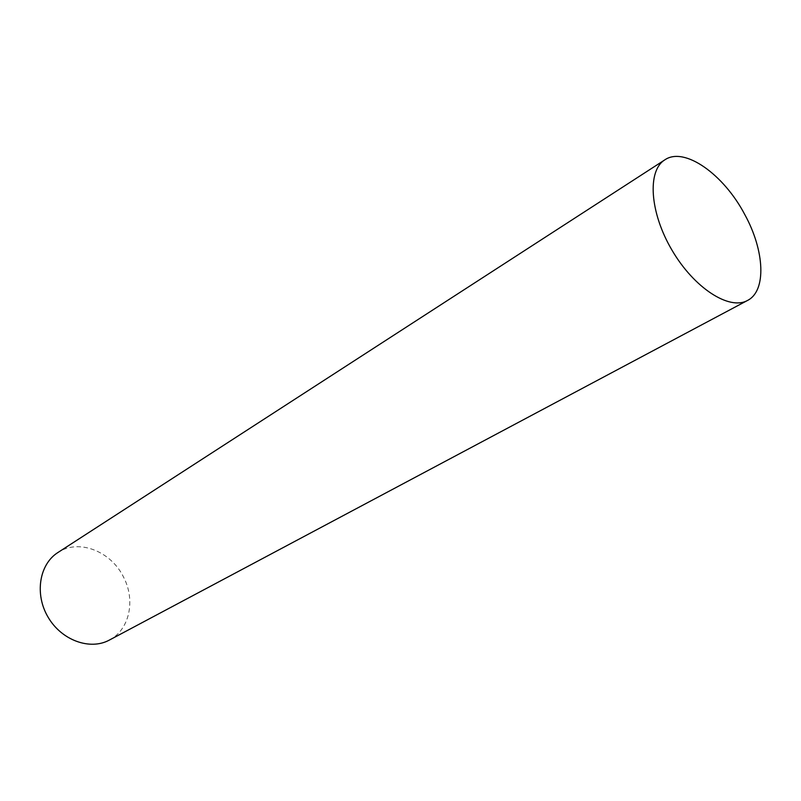 <?xml version="1.0" encoding="UTF-8"?>
<svg xmlns="http://www.w3.org/2000/svg" width="801" height="801" viewBox="0 0 801 801"><rect width="100%" height="100%" fill="white"/><g stroke="black" fill="none" stroke-linecap="round" stroke-linejoin="round"><path stroke-width="0.6" stroke-dasharray="4 3" d="M109.357 640.079C129.492 629.836 135.749 600.41 123.674 577.371C111.259 551.288 78.648 538.402 57.872 552.55"/><path stroke-width="1.2" d="M744.86 214.708C723.844 174.418 684.384 146.263 664.82 159.86C647.068 170.693 649.691 212.525 672.029 250.242C694.137 288.09 729.421 310.708 747.513 300.465C766.687 290.903 764.635 250.643 744.86 214.708M664.82 159.86L57.872 552.55C39.299 564.254 34.383 594.152 48.1 617.201C61.577 640.399 90.092 650.632 109.357 640.079L747.513 300.465"/></g></svg>
